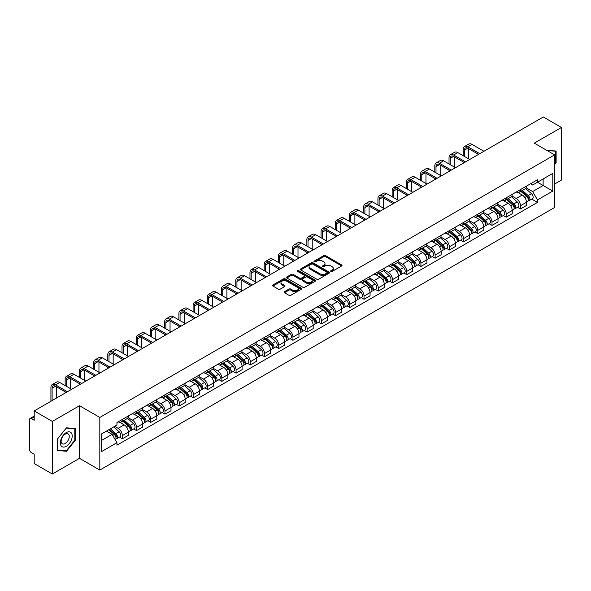 <?xml version="1.0" encoding="UTF-8"?>
<svg xmlns="http://www.w3.org/2000/svg" width="591" height="591" viewBox="0 0 591 591"><rect width="100%" height="100%" fill="white"/><g stroke="black" fill="none" stroke-linecap="round" stroke-linejoin="round"><path stroke-width="0.89" d="M330.886 271.439A0.886 0.51 0 0 0 332.142 271.439L341.65 265.95A1.263 0.731 0 0 0 342.019 265.44A1.263 0.731 0 0 0 341.65 264.923L325.545 255.622A1.263 0.731 0 0 0 323.757 255.622L314.249 261.111A0.886 0.51 0 0 0 313.991 261.473A0.886 0.51 0 0 0 314.249 261.835A0.886 0.51 0 0 0 315.498 261.835L316.732 261.126A4.048 2.334 0 0 1 322.457 261.126L323.802 261.902A4.048 2.334 0 0 1 324.984 263.549A4.048 2.334 0 0 1 323.802 265.204L322.568 265.913A0.886 0.51 0 0 0 322.309 266.275A0.886 0.51 0 0 0 322.568 266.637A0.886 0.51 0 0 0 323.824 266.637L325.05 265.928A4.048 2.334 0 0 1 330.775 265.928L332.12 266.704A4.048 2.334 0 0 1 333.302 268.358A4.048 2.334 0 0 1 332.12 270.006L330.886 270.715A0.886 0.51 0 0 0 330.628 271.077A0.886 0.51 0 0 0 330.886 271.439L330.886 270.715M284.478 291.673A1.263 0.731 0 0 0 284.108 292.19A1.263 0.731 0 0 0 284.478 292.708L288.999 295.315A1.263 0.731 0 0 0 290.787 295.315L301.344 289.221A1.263 0.731 0 0 0 301.713 288.704A1.263 0.731 0 0 0 301.344 288.186L285.239 278.893A1.263 0.731 0 0 0 283.451 278.893L272.894 284.988A1.263 0.731 0 0 0 272.525 285.505A1.263 0.731 0 0 0 272.894 286.022L278.354 289.169A1.263 0.731 0 0 0 280.141 289.169L284.663 286.561A1.263 0.731 0 0 0 285.032 286.044A1.263 0.731 0 0 0 284.663 285.527L281.951 283.968A3.383 1.95 0 0 1 280.961 282.587A3.383 1.95 0 0 1 283.052 280.777A3.383 1.95 0 0 1 286.738 281.205L297.339 287.322A3.383 1.95 0 0 1 298.329 288.704A3.383 1.95 0 0 1 296.246 290.513A3.383 1.95 0 0 1 292.552 290.085L290.787 289.065A1.263 0.731 0 0 0 288.999 289.065L284.478 291.673L284.478 292.708M99.82 417.445L79.497 405.714L52.333 421.39L34.197 410.922L543.314 116.988L561.45 127.457L534.294 143.14L554.617 154.872L99.82 417.445L99.82 470.067L554.617 207.493L554.617 154.872M316.82 279.255A1.263 0.731 0 0 0 318.608 279.255L329.165 273.16A1.263 0.731 0 0 0 329.534 272.643A1.263 0.731 0 0 0 329.165 272.126L313.06 262.825A1.263 0.731 0 0 0 311.272 262.825L300.716 268.92A1.263 0.731 0 0 0 300.346 269.437A1.263 0.731 0 0 0 300.716 269.954L316.82 279.255M297.982 271.631A0.886 0.51 0 0 1 298.883 271.757L298.883 270.708L315.254 280.156A1.263 0.731 0 0 1 315.624 280.673A1.263 0.731 0 0 1 315.254 281.19L304.697 287.285A1.263 0.731 0 0 1 302.91 287.285L286.805 277.984L291.326 275.399L291.326 274.35L286.805 276.957A1.263 0.731 0 0 0 286.436 277.475A1.263 0.731 0 0 0 286.805 277.984L286.805 276.957M291.326 275.399A1.263 0.731 0 0 1 293.114 275.399L293.114 274.35A1.263 0.731 0 0 0 291.326 274.35M293.114 274.35L299.644 278.117A1.263 0.731 0 0 0 301.432 278.117L304.431 276.389A1.263 0.731 0 0 0 304.801 275.871A1.263 0.731 0 0 0 304.431 275.354L297.628 271.432A0.886 0.51 0 0 1 297.369 271.07A0.886 0.51 0 0 1 297.916 270.597A0.886 0.51 0 0 1 298.883 270.708M52.333 421.39L52.333 474.012L34.197 463.543L34.197 454.228L31.375 452.595A2.578 1.485 -120 0 1 29.55 449.441L29.55 419.654A2.578 1.485 -120 0 1 30.082 418.48L34.197 416.101M554.617 184.023L561.45 180.078L561.45 127.457M52.333 474.012L79.497 458.335L99.82 470.067M34.197 410.922L34.197 420.238L31.375 418.605A2.578 1.485 -120 0 0 30.082 418.48M520.435 189.6A5.932 3.42 60 0 1 519.208 192.267L525.222 188.788A5.932 3.42 -120 0 0 526.448 186.128M511.902 195.99L516.246 198.495A5.932 3.42 60 0 1 520.435 205.757L526.455 202.285A5.932 3.42 -120 0 0 522.259 195.023L517.952 192.533M526.455 202.285L526.455 205.491L520.435 208.97L517.553 207.301M519.208 192.267A5.932 3.42 60 0 1 516.29 191.994M520.435 205.757L520.435 208.97M506.221 197.808A5.932 3.42 60 0 1 504.987 200.475L511.008 197.002A5.932 3.42 -120 0 0 512.234 194.336M503.333 215.508L506.221 217.178L512.234 213.706L512.234 210.492A5.932 3.42 -120 0 0 508.038 203.23L503.739 200.748M504.987 200.475A5.932 3.42 60 0 1 502.069 200.209M497.681 204.198L502.025 206.702A5.932 3.42 60 0 1 506.221 213.964L506.221 217.178M492 206.023A5.932 3.42 60 0 1 490.774 208.682L496.787 205.21A5.932 3.42 -120 0 0 498.014 202.55M489.119 223.716L492 225.385L498.014 221.913L498.014 218.7A5.932 3.42 -120 0 0 493.825 211.438L489.518 208.955M490.774 208.682A5.932 3.42 60 0 1 487.856 208.416M483.46 212.405L487.811 214.91A5.932 3.42 60 0 1 492 222.172L492 225.385M477.779 214.23A5.932 3.42 60 0 1 476.553 216.89L482.566 213.417A5.932 3.42 -120 0 0 483.8 210.758M474.898 231.931L477.779 233.593L483.8 230.121L483.8 226.907A5.932 3.42 -120 0 0 479.604 219.645L475.297 217.163M476.553 216.89A5.932 3.42 60 0 1 473.635 216.624M469.247 220.613L473.59 223.125A5.932 3.42 60 0 1 477.779 230.387L477.779 233.593M463.566 222.438A5.932 3.42 60 0 1 462.339 225.097L468.353 221.625A5.932 3.42 -120 0 0 469.579 218.965M460.677 240.138L463.566 241.8L469.579 238.328L469.579 235.122A5.932 3.42 -120 0 0 465.39 227.86L461.083 225.37M462.339 225.097A5.932 3.42 60 0 1 459.421 224.831M455.026 228.82L459.37 231.332A5.932 3.42 60 0 1 463.566 238.594L463.566 241.8M449.345 230.645A5.932 3.42 60 0 1 448.118 233.305L454.132 229.833A5.932 3.42 -120 0 0 455.358 227.173M446.464 248.346L449.345 250.008L455.358 246.536L455.358 243.329A5.932 3.42 -120 0 0 451.169 236.068L446.862 233.578M448.118 233.305A5.932 3.42 60 0 1 445.2 233.039M440.812 237.028L445.156 239.54A5.932 3.42 60 0 1 449.345 246.802L449.345 250.008M435.131 238.853A5.932 3.42 60 0 1 433.897 241.52L439.918 238.04A5.932 3.42 -120 0 0 441.145 235.381M432.243 256.553L435.131 258.215L441.145 254.743L441.145 251.537A5.932 3.42 -120 0 0 436.948 244.275L432.649 241.785M433.897 241.52A5.932 3.42 60 0 1 430.979 241.246M426.591 245.243L430.935 247.747A5.932 3.42 60 0 1 435.131 255.009L435.131 258.215M420.91 247.06A5.932 3.42 60 0 1 419.684 249.727L425.697 246.255A5.932 3.42 -120 0 0 426.924 243.588M418.029 264.761L420.91 266.43L426.924 262.958L426.924 259.745A5.932 3.42 -120 0 0 422.735 252.483L418.428 250M419.684 249.727A5.932 3.42 60 0 1 416.766 249.454M412.37 253.45L416.714 255.955A5.932 3.42 60 0 1 420.91 263.217L420.91 266.43M406.689 255.275A5.932 3.42 60 0 1 405.463 257.935L411.476 254.462A5.932 3.42 -120 0 0 412.71 251.796M403.808 272.968L406.689 274.638L412.71 271.166L412.71 267.952A5.932 3.42 -120 0 0 408.514 260.69L404.207 258.208M405.463 257.935A5.932 3.42 60 0 1 402.545 257.669M398.157 261.658L402.501 264.162A5.932 3.42 60 0 1 406.689 271.424L406.689 274.638M392.476 263.483A5.932 3.42 60 0 1 391.249 266.142L397.263 262.67A5.932 3.42 -120 0 0 398.489 260.01M389.587 281.183L392.476 282.845L398.489 279.373L398.489 276.16A5.932 3.42 -120 0 0 394.3 268.898L389.994 266.415M391.249 266.142A5.932 3.42 60 0 1 388.324 265.876M383.936 269.865L388.28 272.377A5.932 3.42 60 0 1 392.476 279.632L392.476 282.845M378.255 271.69A5.932 3.42 60 0 1 377.028 274.35L383.042 270.877A5.932 3.42 -120 0 0 384.268 268.218M375.374 289.391L378.255 291.053L384.268 287.581L384.268 284.374A5.932 3.42 -120 0 0 380.079 277.113L375.773 274.623M377.028 274.35A5.932 3.42 60 0 1 374.11 274.084M369.722 278.073L374.066 280.585A5.932 3.42 60 0 1 378.255 287.847L378.255 291.053M364.041 279.898A5.932 3.42 60 0 1 362.808 282.557L368.828 279.085A5.932 3.42 -120 0 0 370.055 276.425M361.153 297.598L364.041 299.26L370.055 295.788L370.055 292.582A5.932 3.42 -120 0 0 365.859 285.32L361.559 282.83M362.808 282.557A5.932 3.42 60 0 1 359.889 282.291M355.501 286.28L359.845 288.792A5.932 3.42 60 0 1 364.041 296.054L364.041 299.26M349.82 288.105A5.932 3.42 60 0 1 348.594 290.772L354.607 287.292A5.932 3.42 -120 0 0 355.834 284.633M346.939 305.806L349.82 307.468L355.834 303.996L355.834 300.789A5.932 3.42 -120 0 0 351.645 293.528L347.338 291.038M348.594 290.772A5.932 3.42 60 0 1 345.676 290.499M341.28 294.488L345.624 297A5.932 3.42 60 0 1 349.82 304.262L349.82 307.468M335.599 296.313A5.932 3.42 60 0 1 334.373 298.98L340.386 295.507A5.932 3.42 -120 0 0 341.62 292.84M332.718 314.013L335.599 315.683L341.62 312.211L341.62 308.997A5.932 3.42 -120 0 0 337.424 301.735L333.117 299.253M334.373 298.98A5.932 3.42 60 0 1 331.455 298.706M327.067 302.703L331.411 305.207A5.932 3.42 60 0 1 335.599 312.469L335.599 315.683M321.386 304.528A5.932 3.42 60 0 1 320.159 307.187L326.173 303.715A5.932 3.42 -120 0 0 327.399 301.048M318.497 322.221L321.386 323.89L327.399 320.418L327.399 317.204A5.932 3.42 -120 0 0 323.211 309.943L318.904 307.46M320.159 307.187A5.932 3.42 60 0 1 317.234 306.921M312.846 310.91L317.19 313.415A5.932 3.42 60 0 1 321.386 320.677L321.386 323.89M307.165 312.735A5.932 3.42 60 0 1 305.939 315.395L311.952 311.922A5.932 3.42 -120 0 0 313.178 309.263M304.284 330.435L307.165 332.098L313.178 328.626L313.178 325.412A5.932 3.42 -120 0 0 308.99 318.15L304.683 315.668M305.939 315.395A5.932 3.42 60 0 1 303.02 315.129M298.632 319.118L302.976 321.622A5.932 3.42 60 0 1 307.165 328.884L307.165 332.098M292.951 320.943A5.932 3.42 60 0 1 291.718 323.602L297.738 320.13A5.932 3.42 -120 0 0 298.965 317.47M290.063 338.643L292.951 340.305L298.965 336.833L298.965 333.627A5.932 3.42 -120 0 0 294.769 326.365L290.462 323.875M291.718 323.602A5.932 3.42 60 0 1 288.8 323.336M284.411 327.325L288.755 329.837A5.932 3.42 60 0 1 292.951 337.099L292.951 340.305M278.73 329.15A5.932 3.42 60 0 1 277.504 331.81L283.517 328.337A5.932 3.42 -120 0 0 284.744 325.678M275.849 346.851L278.73 348.513L284.744 345.041L284.744 341.834A5.932 3.42 -120 0 0 280.555 334.572L276.248 332.083M277.504 331.81A5.932 3.42 60 0 1 274.586 331.544M270.19 335.533L274.534 338.045A5.932 3.42 60 0 1 278.73 345.307L278.73 348.513M264.509 337.358A5.932 3.42 60 0 1 263.283 340.017L269.297 336.545A5.932 3.42 -120 0 0 270.53 333.885M261.628 355.058L264.509 356.72L270.53 353.248L270.53 350.042A5.932 3.42 -120 0 0 266.334 342.78L262.027 340.29M263.283 340.017A5.932 3.42 60 0 1 260.365 339.751M255.977 343.74L260.321 346.252A5.932 3.42 60 0 1 264.509 353.514L264.509 356.72M250.296 345.565A5.932 3.42 60 0 1 249.07 348.232L255.083 344.76A5.932 3.42 -120 0 0 256.309 342.093M247.407 363.266L250.296 364.935L256.309 361.456L256.309 358.249A5.932 3.42 -120 0 0 252.113 350.988L247.814 348.505M249.07 348.232A5.932 3.42 60 0 1 246.144 347.959M241.756 351.955L246.1 354.46A5.932 3.42 60 0 1 250.296 361.722L250.296 364.935M236.075 353.78A5.932 3.42 60 0 1 234.849 356.439L240.862 352.967A5.932 3.42 -120 0 0 242.088 350.3M233.194 371.473L236.075 373.143L242.088 369.671L242.088 366.457A5.932 3.42 -120 0 0 237.9 359.195L233.593 356.713M234.849 356.439A5.932 3.42 60 0 1 231.931 356.174M227.542 360.163L231.886 362.667A5.932 3.42 60 0 1 236.075 369.929L236.075 373.143M221.854 361.988A5.932 3.42 60 0 1 220.628 364.647L226.649 361.175A5.932 3.42 -120 0 0 227.875 358.515M218.973 379.688L221.861 381.35L227.875 377.878L227.875 374.664A5.932 3.42 -120 0 0 223.679 367.403L219.372 364.92M220.628 364.647A5.932 3.42 60 0 1 217.71 364.381M213.321 368.37L217.665 370.875A5.932 3.42 60 0 1 221.861 378.137L221.861 381.35M207.64 370.195A5.932 3.42 60 0 1 206.414 372.855L212.428 369.382A5.932 3.42 -120 0 0 213.654 366.723M204.759 387.895L207.64 389.558L213.654 386.086L213.654 382.872A5.932 3.42 -120 0 0 209.465 375.617L205.158 373.128M206.414 372.855A5.932 3.42 60 0 1 203.496 372.589M199.101 376.578L203.444 379.09A5.932 3.42 60 0 1 207.64 386.351L207.64 389.558M193.42 378.403A5.932 3.42 60 0 1 192.193 381.062L198.207 377.59A5.932 3.42 -120 0 0 199.44 374.93M190.538 396.103L193.42 397.765L199.44 394.293L199.44 391.087A5.932 3.42 -120 0 0 195.244 383.825L190.937 381.335M192.193 381.062A5.932 3.42 60 0 1 189.275 380.796M184.887 384.785L189.231 387.297A5.932 3.42 60 0 1 193.42 394.559L193.42 397.765M179.206 386.61A5.932 3.42 60 0 1 177.972 389.27L183.993 385.797A5.932 3.42 -120 0 0 185.219 383.138M176.317 404.31L179.206 405.973L185.219 402.501L185.219 399.294A5.932 3.42 -120 0 0 181.023 392.032L176.724 389.543M177.972 389.27A5.932 3.42 60 0 1 175.054 389.004M170.666 392.993L175.01 395.505A5.932 3.42 60 0 1 179.206 402.767L179.206 405.973M164.985 394.818A5.932 3.42 60 0 1 163.759 397.484L169.772 394.012A5.932 3.42 -120 0 0 170.998 391.345M162.104 412.518L164.985 414.188L170.998 410.708L170.998 407.502A5.932 3.42 -120 0 0 166.81 400.24L162.503 397.758M163.759 397.484A5.932 3.42 60 0 1 160.841 397.211M156.445 401.208L160.796 403.712A5.932 3.42 60 0 1 164.985 410.974L164.985 414.188M150.764 403.025A5.932 3.42 60 0 1 149.538 405.692L155.559 402.22A5.932 3.42 -120 0 0 156.785 399.553M147.883 420.726L150.764 422.395L156.785 418.923L156.785 415.709A5.932 3.42 -120 0 0 152.589 408.447L148.282 405.965M149.538 405.692A5.932 3.42 60 0 1 146.62 405.426M142.232 409.415L146.575 411.92A5.932 3.42 60 0 1 150.764 419.182L150.764 422.395M136.551 411.24A5.932 3.42 60 0 1 135.324 413.899L141.338 410.427A5.932 3.42 -120 0 0 142.564 407.768M133.662 428.933L136.551 430.603L142.564 427.13L142.564 423.917A5.932 3.42 -120 0 0 138.375 416.655L134.068 414.173M135.324 413.899A5.932 3.42 60 0 1 132.406 413.634M128.011 417.623L132.354 420.127A5.932 3.42 60 0 1 136.551 427.389L136.551 430.603M122.33 419.447A5.932 3.42 60 0 1 121.103 422.107L127.117 418.635A5.932 3.42 -120 0 0 128.35 415.975M119.448 437.148L122.33 438.81L128.35 435.338L128.35 432.124A5.932 3.42 -120 0 0 124.154 424.863L119.847 422.38M121.103 422.107A5.932 3.42 60 0 1 118.185 421.841M114.676 426.34L118.141 428.342A5.932 3.42 60 0 1 122.33 435.604L122.33 438.81M530.511 183.786L532.646 185.027L552.792 173.392L543.129 178.97L543.129 185.5L532.646 191.55L526.116 187.775M101.645 440.391L112.127 434.341L116.952 442.703L101.645 451.546L101.645 433.86L116.952 425.025L116.952 422.55L537.478 179.76L537.478 182.235L552.792 191.078L537.478 199.913L532.646 191.55M552.792 173.392L552.792 191.078M116.952 442.703L116.952 445.178L537.478 202.388L537.478 199.913M554.617 164.579L556.116 162.71L556.116 150.986L547.067 150.513L555.666 151.215L555.666 162.577L554.617 163.884M79.497 405.714L79.497 458.335M57.667 450.49L66.465 451.273L75.256 440.332L75.256 428.608L66.465 427.818L57.667 438.758L57.667 450.49M112.127 434.341L106.476 431.075M531.767 199.093L537.478 202.388M555.666 162.444L556.116 162.71M65.535 450.741L66.465 451.273M74.798 440.066L75.256 440.332M331.241 271.565L332.12 271.062A4.048 2.334 0 0 0 333.302 269.407L333.302 268.358M324.984 263.549L324.984 264.605A4.048 2.334 0 0 1 323.802 266.26L322.922 266.763M341.65 264.923L341.65 265.95L325.545 256.679A1.263 0.731 0 0 0 323.757 256.679L314.604 261.961M329.165 272.126L329.165 273.16L313.06 263.882A1.263 0.731 0 0 0 311.272 263.882L300.738 269.969M326.926 273.005A0.886 0.51 0 0 0 327.192 272.643A0.886 0.51 0 0 0 326.926 272.281L312.794 264.118A0.886 0.51 0 0 0 311.546 264.118L310.245 264.871A4.048 2.334 0 0 0 309.056 266.519A4.048 2.334 0 0 0 310.245 268.174L319.908 273.751A4.048 2.334 0 0 0 325.634 273.751L326.926 273.005L326.926 274.054A0.886 0.51 0 0 0 327.192 273.692L327.192 272.643M309.056 266.519L309.056 267.575A4.048 2.334 0 0 0 310.245 269.23L310.245 268.174M326.926 274.054L325.634 274.808A4.048 2.334 0 0 1 319.908 274.808L310.245 269.23M293.114 275.399L299.644 279.166A1.263 0.731 0 0 0 301.432 279.166L304.431 277.438A1.263 0.731 0 0 0 304.801 276.92L304.801 275.871M298.883 271.757L315.239 281.198M306.419 282.033A3.383 1.95 0 0 0 310.112 282.454A3.383 1.95 0 0 0 312.196 280.651A3.383 1.95 0 0 0 311.206 279.27L307.475 277.113A1.263 0.731 0 0 0 305.68 277.113L302.688 278.841A1.263 0.731 0 0 0 302.319 279.358A1.263 0.731 0 0 0 302.688 279.875L306.419 282.033L306.419 283.082A3.383 1.95 0 0 0 310.112 283.503A3.383 1.95 0 0 0 312.196 281.7L312.196 280.651M302.319 279.358L302.319 280.407A1.263 0.731 0 0 0 302.688 280.924L302.688 279.875M306.419 283.082L302.688 280.924M298.329 288.704L298.329 289.76A3.383 1.95 0 0 1 296.246 291.562A3.383 1.95 0 0 1 292.552 291.141L290.787 290.122A1.263 0.731 0 0 0 288.999 290.122L284.5 292.715M280.961 282.587L280.961 283.636A3.383 1.95 0 0 0 281.951 285.017L281.951 283.968M284.64 286.569L281.951 285.017M301.344 288.186L301.344 289.221L285.239 279.942A1.263 0.731 0 0 0 283.451 279.942L272.909 286.029M520.848 191.314L526.64 196.485A3.221 1.862 60 0 1 527.652 201.472L526.448 202.166M521.003 191.454L523.729 193.028M521.432 190.982L527.881 196.729A1.544 0.894 60 0 1 528.361 199.123A1.544 0.894 60 0 1 528.221 199.182M522.4 190.42L528.191 195.591A3.221 1.862 60 0 1 529.204 200.578A3.221 1.862 60 0 1 528.228 200.681M525.628 188.485L531.472 193.7A3.221 1.862 60 0 1 532.484 198.679L529.204 200.578M464.43 156.423L464.43 150.166A4.831 2.792 60 0 1 465.435 147.949A4.831 2.792 60 0 1 467.85 148.193L478.555 154.377M483.933 151.266L472.039 144.403A6.508 3.76 -120 0 0 468.789 144.078L464.592 146.502A6.508 3.76 -120 0 0 463.248 149.479L463.248 155.743M479.744 153.69L467.85 146.819A6.508 3.76 -120 0 0 464.592 146.502M463.248 161.949L463.248 163.212M468.626 158.846L468.626 148.636M506.627 199.529L512.427 204.693A3.221 1.862 60 0 1 513.431 209.679L512.234 210.374M506.783 199.662L509.508 201.236M507.211 199.189L513.66 204.944A1.544 0.894 60 0 1 514.148 207.33A1.544 0.894 60 0 1 514.007 207.389M508.179 198.635L513.971 203.799A3.221 1.862 60 0 1 514.983 208.786A3.221 1.862 60 0 1 514.007 208.889M511.407 196.692L517.251 201.908A3.221 1.862 60 0 1 518.263 206.887L514.983 208.786M492.414 207.737L498.206 212.908A3.221 1.862 60 0 1 499.218 217.887L498.014 218.581M492.562 207.869L495.295 209.443M492.997 207.397L499.439 213.152A1.544 0.894 60 0 1 499.927 215.545A1.544 0.894 60 0 1 499.787 215.597M493.958 206.843L499.757 212.014A3.221 1.862 60 0 1 500.769 216.993A3.221 1.862 60 0 1 499.794 217.096M497.194 204.9L503.037 210.115A3.221 1.862 60 0 1 504.049 215.102L500.769 216.993M555.097 150.89L555.666 151.215M71.408 433.063A8.377 4.839 120 0 0 63.318 435.227A8.377 4.839 120 0 0 61.146 445.821A8.377 4.839 120 0 0 69.243 443.656A8.377 4.839 120 0 0 71.408 433.063M68.711 434.451A5.733 3.31 120 0 0 68.068 433.853A5.733 3.31 120 0 0 62.735 436.527A5.733 3.31 120 0 0 61.686 443.191A5.733 3.31 120 0 0 62.336 443.789A5.733 3.31 120 0 0 67.669 441.108A5.733 3.31 120 0 0 68.711 434.451M66.281 450.807L57.755 450.047L57.755 438.677L66.281 428.076L74.798 428.837L74.798 440.206L66.281 450.807M74.237 428.512L74.798 428.837M450.209 164.638L450.209 158.373A4.831 2.792 60 0 1 451.214 156.157A4.831 2.792 60 0 1 453.629 156.401L464.341 162.584M469.719 159.474L457.826 152.611A6.508 3.76 -120 0 0 454.568 152.286L450.379 154.709A6.508 3.76 -120 0 0 449.027 157.686L449.027 163.951M465.523 161.897L453.629 155.034A6.508 3.76 -120 0 0 450.379 154.709M449.027 170.156L449.027 171.42M454.405 167.054L454.405 156.844M435.995 172.845L435.995 166.581A4.831 2.792 60 0 1 436.993 164.372A4.831 2.792 60 0 1 439.409 164.608L450.12 170.792M455.498 167.689L443.605 160.818A6.508 3.76 -120 0 0 440.347 160.493L436.158 162.917A6.508 3.76 -120 0 0 434.806 165.894L434.806 172.158M451.302 170.105L439.409 163.242A6.508 3.76 -120 0 0 436.158 162.917M434.806 178.371L434.806 179.627M440.184 175.261L440.184 165.052M478.193 215.944L483.985 221.115A3.221 1.862 60 0 1 484.997 226.094L483.8 226.789M478.348 216.077L481.074 217.658M478.776 215.604L485.226 221.359A1.544 0.894 60 0 1 485.713 223.753A1.544 0.894 60 0 1 485.573 223.804M479.744 215.05L485.536 220.221A3.221 1.862 60 0 1 486.548 225.201A3.221 1.862 60 0 1 485.573 225.304M482.973 213.107L488.816 218.323A3.221 1.862 60 0 1 489.828 223.309L486.548 225.201M463.972 224.152L469.771 229.323A3.221 1.862 60 0 1 470.783 234.302L469.579 234.996M464.127 224.292L466.853 225.865M464.563 223.812L471.005 229.567A1.544 0.894 60 0 1 471.492 231.96A1.544 0.894 60 0 1 471.352 232.012M465.523 223.258L471.315 228.429A3.221 1.862 60 0 1 472.327 233.408A3.221 1.862 60 0 1 471.359 233.511M468.759 221.322L474.603 226.53A3.221 1.862 60 0 1 475.615 231.517L472.327 233.408M449.758 232.359L455.55 237.53A3.221 1.862 60 0 1 456.562 242.517L455.358 243.211M449.914 232.499L452.64 234.073M450.342 232.027L456.791 237.774A1.544 0.894 60 0 1 457.271 240.168A1.544 0.894 60 0 1 457.131 240.227M451.31 231.465L457.102 236.636A3.221 1.862 60 0 1 458.114 241.616A3.221 1.862 60 0 1 457.138 241.719M454.538 229.53L460.382 234.745A3.221 1.862 60 0 1 461.394 239.724L458.114 241.616M421.775 181.053L421.775 174.788A4.831 2.792 60 0 1 422.779 172.579A4.831 2.792 60 0 1 425.195 172.816L435.899 178.999M441.278 175.896L429.384 169.026A6.508 3.76 -120 0 0 426.133 168.708L421.937 171.124A6.508 3.76 -120 0 0 420.593 174.109L420.593 180.366M437.089 178.312L425.195 171.449A6.508 3.76 -120 0 0 421.937 171.124M420.593 186.579L420.593 187.842M425.971 183.469L425.971 173.266M407.561 189.26L407.561 182.996A4.831 2.792 60 0 1 408.558 180.787A4.831 2.792 60 0 1 410.974 181.023L421.686 187.207M427.064 184.104L415.17 177.234A6.508 3.76 -120 0 0 411.912 176.916L407.724 179.332A6.508 3.76 -120 0 0 406.372 182.316L406.372 188.573M422.868 186.527L410.974 179.657A6.508 3.76 -120 0 0 407.724 179.332M406.372 194.786L406.372 196.049M411.75 191.683L411.75 181.474M393.34 197.468L393.34 191.211A4.831 2.792 60 0 1 394.345 188.994A4.831 2.792 60 0 1 396.76 189.231L407.465 195.414M412.843 192.311L400.949 185.448A6.508 3.76 -120 0 0 397.699 185.123L393.503 187.546A6.508 3.76 -120 0 0 392.158 190.524L392.158 196.788M408.654 194.735L396.76 187.864A6.508 3.76 -120 0 0 393.503 187.546M392.158 202.994L392.158 204.257M397.536 199.891L397.536 189.681M435.537 240.567L441.337 245.738A3.221 1.862 60 0 1 442.341 250.724L441.145 251.419M435.693 240.707L438.419 242.28M436.121 240.234L442.57 245.982A1.544 0.894 60 0 1 443.058 248.375A1.544 0.894 60 0 1 442.918 248.434M437.089 239.673L442.881 244.844A3.221 1.862 60 0 1 443.893 249.83A3.221 1.862 60 0 1 442.918 249.934M440.317 237.737L446.161 242.953A3.221 1.862 60 0 1 447.173 247.932L443.893 249.83M379.119 205.675L379.119 199.418A4.831 2.792 60 0 1 380.124 197.202A4.831 2.792 60 0 1 382.54 197.446L393.251 203.629M398.63 200.519L386.736 193.656A6.508 3.76 -120 0 0 383.478 193.331L379.282 195.754A6.508 3.76 -120 0 0 377.937 198.731L377.937 204.996M394.433 202.942L382.54 196.072A6.508 3.76 -120 0 0 379.282 195.754M377.937 211.201L377.937 212.465M383.315 208.098L383.315 197.889M421.324 248.781L427.116 253.945A3.221 1.862 60 0 1 428.128 258.932L426.924 259.626M421.472 248.914L424.205 250.488M421.908 248.442L428.349 254.196A1.544 0.894 60 0 1 428.837 256.583A1.544 0.894 60 0 1 428.697 256.642M422.868 247.888L428.667 253.051A3.221 1.862 60 0 1 429.679 258.038A3.221 1.862 60 0 1 428.704 258.141M426.104 245.945L431.947 251.16A3.221 1.862 60 0 1 432.959 256.139L429.679 258.038M364.906 213.883L364.906 207.626A4.831 2.792 60 0 1 365.903 205.409A4.831 2.792 60 0 1 368.319 205.653L379.03 211.837M384.409 208.726L372.515 201.863A6.508 3.76 -120 0 0 369.257 201.538L365.068 203.961A6.508 3.76 -120 0 0 363.716 206.939L363.716 213.203M380.212 211.15L368.319 204.287A6.508 3.76 -120 0 0 365.068 203.961M363.716 219.409L363.716 220.672M369.094 216.306L369.094 206.096M407.103 256.989L412.895 262.16A3.221 1.862 60 0 1 413.907 267.139L412.703 267.834M407.258 257.122L409.984 258.695M407.687 256.649L414.136 262.404A1.544 0.894 60 0 1 414.623 264.798A1.544 0.894 60 0 1 414.476 264.849M408.654 256.095L414.446 261.259A3.221 1.862 60 0 1 415.458 266.245A3.221 1.862 60 0 1 414.483 266.349M411.883 254.152L417.726 259.368A3.221 1.862 60 0 1 418.738 264.354L415.458 266.245M350.685 222.098L350.685 215.833A4.831 2.792 60 0 1 351.689 213.624A4.831 2.792 60 0 1 354.105 213.861L364.81 220.044M370.188 216.941L358.294 210.071A6.508 3.76 -120 0 0 355.043 209.746L350.847 212.169A6.508 3.76 -120 0 0 349.503 215.146L349.503 221.411M365.999 219.357L354.105 212.494A6.508 3.76 -120 0 0 350.847 212.169M349.503 227.624L349.503 228.88M354.881 224.514L354.881 214.304M392.882 265.196L398.681 270.368A3.221 1.862 60 0 1 399.693 275.347L398.489 276.041M393.037 265.329L395.763 266.91M393.473 264.857L399.915 270.612A1.544 0.894 60 0 1 400.403 273.005A1.544 0.894 60 0 1 400.262 273.057M394.433 264.303L400.225 269.474A3.221 1.862 60 0 1 401.237 274.453A3.221 1.862 60 0 1 400.27 274.556M397.662 262.36L403.513 267.575A3.221 1.862 60 0 1 404.525 272.562L401.237 274.453M336.471 230.305L336.471 224.041A4.831 2.792 60 0 1 337.468 221.832A4.831 2.792 60 0 1 339.884 222.068L350.596 228.252M355.974 225.149L344.08 218.278A6.508 3.76 -120 0 0 340.822 217.961L336.634 220.377A6.508 3.76 -120 0 0 335.282 223.361L335.282 229.618M351.778 227.565L339.884 220.702A6.508 3.76 -120 0 0 336.634 220.377M335.282 235.831L335.282 237.094M340.66 232.721L340.66 222.519M378.668 273.404L384.46 278.575A3.221 1.862 60 0 1 385.472 283.554L384.268 284.249M378.824 273.544L381.55 275.118M379.252 273.064L385.701 278.819A1.544 0.894 60 0 1 386.182 281.213A1.544 0.894 60 0 1 386.041 281.264M380.22 272.51L386.012 277.681A3.221 1.862 60 0 1 387.024 282.661A3.221 1.862 60 0 1 386.049 282.764M383.448 270.567L389.292 275.783A3.221 1.862 60 0 1 390.304 280.769L387.024 282.661M322.25 238.513L322.25 232.248A4.831 2.792 60 0 1 323.247 230.039A4.831 2.792 60 0 1 325.671 230.276L336.375 236.459M341.753 233.356L329.859 226.486A6.508 3.76 -120 0 0 326.609 226.168L322.413 228.584A6.508 3.76 -120 0 0 321.068 231.569L321.068 237.826M337.564 235.779L325.671 228.909A6.508 3.76 -120 0 0 322.413 228.584M321.068 244.039L321.068 245.302M326.439 240.936L326.439 230.726M364.448 281.611L370.239 286.783A3.221 1.862 60 0 1 371.251 291.769L370.055 292.456M364.603 281.752L367.329 283.325M365.031 281.279L371.48 287.027A1.544 0.894 60 0 1 371.968 289.42A1.544 0.894 60 0 1 371.828 289.479M365.999 280.718L371.791 285.889A3.221 1.862 60 0 1 372.803 290.868A3.221 1.862 60 0 1 371.828 290.971M369.227 278.782L375.071 283.998A3.221 1.862 60 0 1 376.083 288.977L372.803 290.868M308.029 246.72L308.029 240.463A4.831 2.792 60 0 1 309.034 238.247A4.831 2.792 60 0 1 311.45 238.483L322.161 244.667M327.54 241.564L315.646 234.701A6.508 3.76 -120 0 0 312.388 234.376L308.192 236.799A6.508 3.76 -120 0 0 306.847 239.776L306.847 246.041M323.343 243.987L311.45 237.117A6.508 3.76 -120 0 0 308.192 236.799M306.847 252.246L306.847 253.509M312.225 249.143L312.225 238.934M350.234 289.819L356.026 294.99A3.221 1.862 60 0 1 357.038 299.977L355.834 300.671M350.382 289.959L353.115 291.533M350.818 289.487L357.26 295.234A1.544 0.894 60 0 1 357.747 297.628A1.544 0.894 60 0 1 357.607 297.687M351.778 288.925L357.577 294.096A3.221 1.862 60 0 1 358.589 299.083A3.221 1.862 60 0 1 357.614 299.186M355.014 286.99L360.857 292.205A3.221 1.862 60 0 1 361.869 297.184L358.589 299.083M293.816 254.928L293.816 248.671A4.831 2.792 60 0 1 294.813 246.454A4.831 2.792 60 0 1 297.229 246.698L307.941 252.874M313.319 249.771L301.425 242.908A6.508 3.76 -120 0 0 298.167 242.583L293.978 245.006A6.508 3.76 -120 0 0 292.626 247.984L292.626 254.248M309.123 252.194L297.229 245.324A6.508 3.76 -120 0 0 293.978 245.006M292.626 260.454L292.626 261.717M298.004 257.351L298.004 247.141M336.013 298.034L341.805 303.198A3.221 1.862 60 0 1 342.817 308.184L341.613 308.879M336.168 298.167L338.894 299.74M336.597 297.694L343.046 303.449A1.544 0.894 60 0 1 343.534 305.835A1.544 0.894 60 0 1 343.386 305.894M337.564 297.133L343.356 302.304A3.221 1.862 60 0 1 344.368 307.29A3.221 1.862 60 0 1 343.393 307.394M340.793 295.197L346.636 300.413A3.221 1.862 60 0 1 347.648 305.392L344.368 307.29M279.595 263.135L279.595 256.878A4.831 2.792 60 0 1 280.599 254.662A4.831 2.792 60 0 1 283.015 254.906L293.72 261.089M299.098 257.979L287.204 251.116A6.508 3.76 -120 0 0 283.953 250.791L279.757 253.214A6.508 3.76 -120 0 0 278.413 256.191L278.413 262.456M294.909 260.402L283.015 253.539A6.508 3.76 -120 0 0 279.757 253.214M278.413 268.661L278.413 269.924M283.791 265.558L283.791 255.349M321.792 306.241L327.591 311.413A3.221 1.862 60 0 1 328.603 316.392L327.399 317.086M321.947 306.374L324.673 307.948M322.383 305.902L328.825 311.656A1.544 0.894 60 0 1 329.313 314.05A1.544 0.894 60 0 1 329.172 314.102M323.343 305.348L329.135 310.511A3.221 1.862 60 0 1 330.147 315.498A3.221 1.862 60 0 1 329.18 315.601M326.572 303.405L332.423 308.62A3.221 1.862 60 0 1 333.427 313.607L330.147 315.498M265.381 271.35L265.381 265.086A4.831 2.792 60 0 1 266.378 262.869A4.831 2.792 60 0 1 268.794 263.113L279.506 269.297M284.884 266.194L272.99 259.323A6.508 3.76 -120 0 0 269.732 258.998L265.544 261.421A6.508 3.76 -120 0 0 264.192 264.399L264.192 270.663M280.688 268.61L268.794 261.747A6.508 3.76 -120 0 0 265.544 261.421M264.192 276.869L264.192 278.132M269.57 273.766L269.57 263.556M307.579 314.449L313.37 319.62A3.221 1.862 60 0 1 314.382 324.599L313.178 325.294M307.734 314.582L310.46 316.163M308.162 314.109L314.611 319.864A1.544 0.894 60 0 1 315.092 322.258A1.544 0.894 60 0 1 314.951 322.309M309.13 313.555L314.922 318.726A3.221 1.862 60 0 1 315.934 323.705A3.221 1.862 60 0 1 314.959 323.809M312.358 311.612L318.202 316.828A3.221 1.862 60 0 1 319.214 321.814L315.934 323.705M251.16 279.558L251.16 273.293A4.831 2.792 60 0 1 252.158 271.084A4.831 2.792 60 0 1 254.581 271.321L265.285 277.504M270.663 274.401L258.769 267.531A6.508 3.76 -120 0 0 255.519 267.213L251.323 269.629A6.508 3.76 -120 0 0 249.978 272.614L249.978 278.871M266.475 276.817L254.581 269.954A6.508 3.76 -120 0 0 251.323 269.629M249.978 285.084L249.978 286.347M255.349 281.973L255.349 271.771M293.358 322.656L299.149 327.828A3.221 1.862 60 0 1 300.162 332.807L298.965 333.501M293.513 322.797L296.239 324.37M293.941 322.317L300.391 328.071A1.544 0.894 60 0 1 300.878 330.465A1.544 0.894 60 0 1 300.738 330.517M294.909 321.763L300.701 326.934A3.221 1.862 60 0 1 301.713 331.913A3.221 1.862 60 0 1 300.738 332.016M298.137 319.82L303.981 325.035A3.221 1.862 60 0 1 304.993 330.022L301.713 331.913M236.939 287.765L236.939 281.501A4.831 2.792 60 0 1 237.944 279.292A4.831 2.792 60 0 1 240.36 279.528L251.072 285.712M256.442 282.609L244.548 275.738A6.508 3.76 -120 0 0 241.298 275.421L237.102 277.836A6.508 3.76 -120 0 0 235.757 280.821L235.757 287.078M252.254 285.032L240.36 278.162A6.508 3.76 -120 0 0 237.102 277.836M235.757 293.291L235.757 294.554M241.135 290.188L241.135 279.979M279.144 330.864L284.936 336.035A3.221 1.862 60 0 1 285.948 341.022L284.744 341.709M279.292 331.004L282.025 332.578M279.728 330.532L286.17 336.279A1.544 0.894 60 0 1 286.657 338.673A1.544 0.894 60 0 1 286.517 338.732M280.688 329.97L286.487 335.141A3.221 1.862 60 0 1 287.499 340.12A3.221 1.862 60 0 1 286.524 340.224M283.924 328.035L289.767 333.25A3.221 1.862 60 0 1 290.779 338.229L287.499 340.12M222.726 295.973L222.726 289.708A4.831 2.792 60 0 1 223.723 287.499A4.831 2.792 60 0 1 226.139 287.736L236.851 293.919M242.229 290.816L230.335 283.953A6.508 3.76 -120 0 0 227.077 283.628L222.888 286.051A6.508 3.76 -120 0 0 221.536 289.029L221.536 295.286M238.033 293.239L226.139 286.369A6.508 3.76 -120 0 0 222.888 286.051M221.536 301.499L221.536 302.762M226.914 298.396L226.914 288.186M264.923 339.071L270.715 344.243A3.221 1.862 60 0 1 271.727 349.229L270.523 349.924M265.078 339.212L267.804 340.785M265.507 338.739L271.956 344.487A1.544 0.894 60 0 1 272.444 346.88A1.544 0.894 60 0 1 272.296 346.939M266.475 338.178L272.266 343.349A3.221 1.862 60 0 1 273.278 348.335A3.221 1.862 60 0 1 272.303 348.439M269.703 336.242L275.546 341.458A3.221 1.862 60 0 1 276.558 346.437L273.278 348.335M208.505 304.18L208.505 297.923A4.831 2.792 60 0 1 209.51 295.707A4.831 2.792 60 0 1 211.925 295.951L222.63 302.127M228.008 299.024L216.114 292.161A6.508 3.76 -120 0 0 212.863 291.836L208.667 294.259A6.508 3.76 -120 0 0 207.323 297.236L207.323 303.501M223.819 301.447L211.925 294.577A6.508 3.76 -120 0 0 208.667 294.259M207.323 309.706L207.323 310.969M212.701 306.603L212.701 296.394M250.702 347.286L256.501 352.45A3.221 1.862 60 0 1 257.513 357.437L256.309 358.131M250.857 347.419L253.583 348.993M251.293 346.947L257.735 352.701A1.544 0.894 60 0 1 258.223 355.088A1.544 0.894 60 0 1 258.082 355.147M252.254 346.385L258.045 351.556A3.221 1.862 60 0 1 259.057 356.543A3.221 1.862 60 0 1 258.09 356.646M255.482 344.45L261.333 349.665A3.221 1.862 60 0 1 262.338 354.644L259.057 356.543M194.291 312.388L194.291 306.131A4.831 2.792 60 0 1 195.289 303.914A4.831 2.792 60 0 1 197.704 304.158L208.416 310.341M213.794 307.231L201.9 300.368A6.508 3.76 -120 0 0 198.642 300.043L194.454 302.466A6.508 3.76 -120 0 0 193.102 305.444L193.102 311.708M209.598 309.654L197.704 302.784A6.508 3.76 -120 0 0 194.454 302.466M193.102 317.914L193.102 319.177M198.48 314.811L198.48 304.601M236.489 355.494L242.28 360.665A3.221 1.862 60 0 1 243.293 365.644L242.088 366.339M236.644 355.627L239.37 357.2M237.072 355.154L243.522 360.909A1.544 0.894 60 0 1 244.002 363.295A1.544 0.894 60 0 1 243.861 363.354M238.04 354.6L243.832 359.764A3.221 1.862 60 0 1 244.844 364.75A3.221 1.862 60 0 1 243.869 364.854M241.268 352.657L247.112 357.873A3.221 1.862 60 0 1 248.124 362.852L244.844 364.75M180.07 320.603L180.07 314.338A4.831 2.792 60 0 1 181.068 312.122A4.831 2.792 60 0 1 183.491 312.366L194.195 318.549M199.573 315.446L187.679 308.576A6.508 3.76 -120 0 0 184.429 308.251L180.233 310.674A6.508 3.76 -120 0 0 178.888 313.651L178.888 319.916M195.385 317.862L183.491 310.999A6.508 3.76 -120 0 0 180.233 310.674M178.888 326.121L178.888 327.384M184.259 323.018L184.259 312.809M222.268 363.701L228.06 368.873A3.221 1.862 60 0 1 229.072 373.852L227.875 374.546M222.423 363.834L225.149 365.415M222.851 363.362L229.301 369.116A1.544 0.894 60 0 1 229.788 371.51A1.544 0.894 60 0 1 229.648 371.562M223.819 362.808L229.611 367.979A3.221 1.862 60 0 1 230.623 372.958A3.221 1.862 60 0 1 229.648 373.061M227.047 360.865L232.891 366.08A3.221 1.862 60 0 1 233.903 371.067L230.623 372.958M165.849 328.81L165.849 322.546A4.831 2.792 60 0 1 166.854 320.337A4.831 2.792 60 0 1 169.27 320.573L179.982 326.757M185.352 323.654L173.459 316.783A6.508 3.76 -120 0 0 170.208 316.466L166.012 318.881A6.508 3.76 -120 0 0 164.667 321.866L164.667 328.123M181.164 326.069L169.27 319.206A6.508 3.76 -120 0 0 166.012 318.881M164.667 334.336L164.667 335.599M170.045 331.226L170.045 321.024M208.054 371.909L213.846 377.08A3.221 1.862 60 0 1 214.858 382.059L213.654 382.754M208.202 372.049L210.928 373.623M208.638 371.569L215.08 377.324A1.544 0.894 60 0 1 215.567 379.718A1.544 0.894 60 0 1 215.427 379.769M209.598 371.015L215.397 376.186A3.221 1.862 60 0 1 216.402 381.165A3.221 1.862 60 0 1 215.434 381.269M212.834 369.072L218.677 374.288A3.221 1.862 60 0 1 219.689 379.274L216.402 381.165M151.636 337.018L151.636 330.753A4.831 2.792 60 0 1 152.633 328.544A4.831 2.792 60 0 1 155.049 328.781L165.761 334.964M171.139 331.861L159.245 324.991A6.508 3.76 -120 0 0 155.987 324.673L151.798 327.089A6.508 3.76 -120 0 0 150.446 330.074L150.446 336.331M166.943 334.277L155.049 327.414A6.508 3.76 -120 0 0 151.798 327.089M150.446 342.544L150.446 343.807M155.825 339.441L155.825 329.231M193.833 380.116L199.625 385.288A3.221 1.862 60 0 1 200.637 390.267L199.433 390.961M193.988 380.257L196.714 381.83M194.417 379.784L200.866 385.531A1.544 0.894 60 0 1 201.346 387.925A1.544 0.894 60 0 1 201.206 387.984M195.385 379.223L201.176 384.394A3.221 1.862 60 0 1 202.188 389.373A3.221 1.862 60 0 1 201.213 389.476M198.613 377.287L204.456 382.495A3.221 1.862 60 0 1 205.469 387.482L202.188 389.373M137.415 345.225L137.415 338.961A4.831 2.792 60 0 1 138.42 336.752A4.831 2.792 60 0 1 140.835 336.988L151.54 343.172M156.918 340.069L145.024 333.198A6.508 3.76 -120 0 0 141.774 332.881L137.577 335.296A6.508 3.76 -120 0 0 136.233 338.281L136.233 344.538M152.729 342.492L140.835 335.622A6.508 3.76 -120 0 0 137.577 335.296M136.233 350.751L136.233 352.014M141.611 347.648L141.611 337.439M179.612 388.324L185.411 393.495A3.221 1.862 60 0 1 186.424 398.482L185.219 399.176M179.767 388.464L182.493 390.038M180.196 387.992L186.645 393.739A1.544 0.894 60 0 1 187.133 396.133A1.544 0.894 60 0 1 186.992 396.192M181.164 387.43L186.955 392.601A3.221 1.862 60 0 1 187.968 397.588A3.221 1.862 60 0 1 187 397.691M184.392 385.495L190.236 390.71A3.221 1.862 60 0 1 191.248 395.689L187.968 397.588M123.194 353.433L123.194 347.176A4.831 2.792 60 0 1 124.199 344.959A4.831 2.792 60 0 1 126.614 345.196L137.326 351.379M142.704 348.276L130.81 341.413A6.508 3.76 -120 0 0 127.553 341.088L123.364 343.511A6.508 3.76 -120 0 0 122.012 346.489L122.012 352.753M138.508 350.699L126.614 343.829A6.508 3.76 -120 0 0 123.364 343.511M122.012 358.959L122.012 360.222M127.39 355.856L127.39 345.646M165.399 396.539L171.191 401.703A3.221 1.862 60 0 1 172.203 406.689L170.998 407.384M165.554 396.672L168.28 398.245M165.982 396.199L172.432 401.954A1.544 0.894 60 0 1 172.912 404.34A1.544 0.894 60 0 1 172.771 404.399M166.943 395.638L172.742 400.809A3.221 1.862 60 0 1 173.754 405.795A3.221 1.862 60 0 1 172.779 405.899M170.178 393.702L176.022 398.918A3.221 1.862 60 0 1 177.034 403.897L173.754 405.795M108.98 361.64L108.98 355.383A4.831 2.792 60 0 1 109.978 353.167A4.831 2.792 60 0 1 112.401 353.411L123.105 359.594M128.483 356.484L116.59 349.621A6.508 3.76 -120 0 0 113.332 349.296L109.143 351.719A6.508 3.76 -120 0 0 107.798 354.696L107.798 360.961M124.295 358.907L112.401 352.037A6.508 3.76 -120 0 0 109.143 351.719M107.798 367.166L107.798 368.429M113.169 364.063L113.169 353.854M151.178 404.746L156.97 409.91A3.221 1.862 60 0 1 157.982 414.897L156.785 415.591M151.333 404.879L154.059 406.453M151.761 404.407L158.211 410.161A1.544 0.894 60 0 1 158.698 412.548A1.544 0.894 60 0 1 158.558 412.607M152.729 403.852L158.521 409.016A3.221 1.862 60 0 1 159.533 414.003A3.221 1.862 60 0 1 158.558 414.106M155.958 401.91L161.801 407.125A3.221 1.862 60 0 1 162.813 412.104L159.533 414.003M94.759 369.855L94.759 363.591A4.831 2.792 60 0 1 95.764 361.374A4.831 2.792 60 0 1 98.18 361.618L108.892 367.801M114.262 364.691L102.369 357.828A6.508 3.76 -120 0 0 99.118 357.503L94.922 359.926A6.508 3.76 -120 0 0 93.577 362.904L93.577 369.168M110.074 367.114L98.18 360.251A6.508 3.76 -120 0 0 94.922 359.926M93.577 375.374L93.577 376.637M98.956 372.271L98.956 362.061M136.964 412.954L142.756 418.125A3.221 1.862 60 0 1 143.768 423.104L142.564 423.799M137.112 413.087L139.838 414.66M137.548 412.614L143.99 418.369A1.544 0.894 60 0 1 144.477 420.762A1.544 0.894 60 0 1 144.337 420.814M138.508 412.06L144.307 417.231A3.221 1.862 60 0 1 145.312 422.21A3.221 1.862 60 0 1 144.344 422.314M141.744 410.117L147.587 415.333A3.221 1.862 60 0 1 148.6 420.319L145.312 422.21M80.546 378.063L80.546 371.798A4.831 2.792 60 0 1 81.543 369.589A4.831 2.792 60 0 1 83.959 369.826L94.671 376.009M100.049 372.906L88.155 366.036A6.508 3.76 -120 0 0 84.897 365.711L80.708 368.134A6.508 3.76 -120 0 0 79.357 371.111L79.357 377.376M95.853 375.322L83.959 368.459A6.508 3.76 -120 0 0 80.708 368.134M79.357 383.589L79.357 384.852M84.735 380.478L84.735 370.276M122.743 421.161L128.535 426.333A3.221 1.862 60 0 1 129.547 431.312L128.343 432.006M122.898 421.302L125.624 422.875M123.327 420.822L129.776 426.576A1.544 0.894 60 0 1 130.256 428.97A1.544 0.894 60 0 1 130.116 429.022M124.295 420.267L130.086 425.439A3.221 1.862 60 0 1 131.099 430.418A3.221 1.862 60 0 1 130.123 430.521M127.523 418.325L133.367 423.54A3.221 1.862 60 0 1 134.379 428.527L131.099 430.418M66.325 386.27L66.325 380.006A4.831 2.792 60 0 1 67.33 377.797A4.831 2.792 60 0 1 69.745 378.033L80.45 384.216M85.828 381.114L73.934 374.243A6.508 3.76 -120 0 0 70.684 373.926L66.487 376.341A6.508 3.76 -120 0 0 65.143 379.326L65.143 385.583M81.639 383.529L69.745 376.666A6.508 3.76 -120 0 0 66.487 376.341M65.143 391.796L65.143 393.059M70.521 388.693L70.521 378.484M108.877 429.687L114.322 434.54A3.221 1.862 60 0 1 115.334 439.519L115.171 439.615M108.936 429.657L111.404 431.083M109.461 429.347L115.555 434.784A1.544 0.894 60 0 1 116.043 437.177A1.544 0.894 60 0 1 115.902 437.229M110.428 428.793L115.866 433.646A3.221 1.862 60 0 1 116.878 438.625A3.221 1.862 60 0 1 115.91 438.729M113.708 426.894L119.146 431.748A3.221 1.862 60 0 1 120.158 436.734L116.878 438.625M52.104 400.58L52.104 388.213A4.831 2.792 60 0 1 53.109 386.004A4.831 2.792 60 0 1 55.524 386.241L66.236 392.424M71.614 389.321L59.721 382.451A6.508 3.76 -120 0 0 56.463 382.133L52.274 384.549A6.508 3.76 -120 0 0 50.922 387.533L50.922 401.267M67.418 391.744L55.524 384.874A6.508 3.76 -120 0 0 52.274 384.549M56.3 398.164L56.3 386.691M136.551 427.389L142.564 423.917M150.764 419.182L156.785 415.709M164.985 410.974L170.998 407.502M179.206 402.767L185.219 399.294M193.42 394.559L199.44 391.087M207.64 386.351L213.654 382.872M221.861 378.137L227.875 374.664M236.075 369.929L242.088 366.457M250.296 361.722L256.309 358.249M264.509 353.514L270.53 350.042M278.73 345.307L284.744 341.834M292.951 337.099L298.965 333.627M307.165 328.884L313.178 325.412M321.386 320.677L327.399 317.204M335.599 312.469L341.62 308.997M349.82 304.262L355.834 300.789M364.041 296.054L370.055 292.582M378.255 287.847L384.268 284.374M392.476 279.632L398.489 276.16M406.689 271.424L412.71 267.952M420.91 263.217L426.924 259.745M435.131 255.009L441.145 251.537M449.345 246.802L455.358 243.329M463.566 238.594L469.579 235.122M477.779 230.387L483.8 226.907M492 222.172L498.014 218.7M506.221 213.964L512.234 210.492M122.33 435.604L128.35 432.124M118.141 428.342L124.154 424.863M132.354 420.127L138.375 416.655M146.575 411.92L152.589 408.447M160.796 403.712L166.81 400.24M175.01 395.505L181.023 392.032M189.231 387.297L195.244 383.825M203.444 379.09L209.465 375.617M217.665 370.875L223.679 367.403M231.886 362.667L237.9 359.195M246.1 354.46L252.113 350.988M260.321 346.252L266.334 342.78M274.534 338.045L280.555 334.572M288.755 329.837L294.769 326.365M302.976 321.622L308.99 318.15M317.19 313.415L323.211 309.943M331.411 305.207L337.424 301.735M345.624 297L351.645 293.528M359.845 288.792L365.859 285.32M374.066 280.585L380.079 277.113M388.28 272.377L394.3 268.898M402.501 264.162L408.514 260.69M416.714 255.955L422.735 252.483M430.935 247.747L436.948 244.275M445.156 239.54L451.169 236.068M459.37 231.332L465.39 227.86M473.59 223.125L479.604 219.645M487.811 214.91L493.825 211.438M502.025 206.702L508.038 203.23M516.246 198.495L522.259 195.023M34.197 416.973L31.375 418.605M332.12 271.062L332.12 270.006M322.568 266.637L322.568 265.913M323.802 266.26L323.802 265.204M314.249 261.835L314.249 261.111M323.757 256.679L323.757 255.622M325.545 256.679L325.545 255.622M300.716 269.954L300.716 268.92M311.272 263.882L311.272 262.825M313.06 263.882L313.06 262.825M319.908 274.808L319.908 273.751M325.634 274.808L325.634 273.751M299.644 279.166L299.644 278.117M301.432 279.166L301.432 278.117M304.431 277.438L304.431 276.389M315.254 281.19L315.254 280.156M288.999 290.122L288.999 289.065M290.787 290.122L290.787 289.065M292.552 291.141L292.552 290.085M284.663 286.561L284.663 285.527M272.894 286.022L272.894 284.988M283.451 279.942L283.451 278.893M285.239 279.942L285.239 278.893M526.64 196.485L524.838 197.527M528.686 198.413L528.103 198.753M531.472 193.7L528.191 195.591M467.85 146.819L472.039 144.403M464.43 150.166L467.85 148.193M512.427 204.693L510.617 205.742M514.466 206.628L513.889 206.961M517.251 201.908L513.971 203.799M498.206 212.908L496.396 213.949M500.252 214.836L499.668 215.168M503.037 210.115L499.757 212.014M453.629 155.034L457.826 152.611M450.209 158.373L453.629 156.401M439.409 163.242L443.605 160.818M435.995 166.581L439.409 164.608M483.985 221.115L482.182 222.157M486.031 223.043L485.447 223.376M488.816 218.323L485.536 220.221M469.771 229.323L467.961 230.364M471.81 231.251L471.234 231.583M474.603 226.53L471.315 228.429M455.55 237.53L453.748 238.572M457.597 239.458L457.013 239.798M460.382 234.745L457.102 236.636M425.195 171.449L429.384 169.026M421.775 174.788L425.195 172.816M410.974 179.657L415.17 177.234M407.561 182.996L410.974 181.023M396.76 187.864L400.949 185.448M393.34 191.211L396.76 189.231M441.337 245.738L439.527 246.779M443.376 247.666L442.799 248.006M446.161 242.953L442.881 244.844M382.54 196.072L386.736 193.656M379.119 199.418L382.54 197.446M427.116 253.945L425.306 254.994M429.162 255.881L428.578 256.213M431.947 251.16L428.667 253.051M368.319 204.287L372.515 201.863M364.906 207.626L368.319 205.653M412.895 262.16L411.092 263.202M414.941 264.088L414.357 264.421M417.726 259.368L414.446 261.259M354.105 212.494L358.294 210.071M350.685 215.833L354.105 213.861M398.681 270.368L396.871 271.409M400.72 272.296L400.144 272.628M403.513 267.575L400.225 269.474M339.884 220.702L344.08 218.278M336.471 224.041L339.884 222.068M384.46 278.575L382.658 279.617M386.507 280.503L385.923 280.836M389.292 275.783L386.012 277.681M325.671 228.909L329.859 226.486M322.25 232.248L325.671 230.276M370.239 286.783L368.437 287.824M372.286 288.711L371.702 289.051M375.071 283.998L371.791 285.889M311.45 237.117L315.646 234.701M308.029 240.463L311.45 238.483M356.026 294.99L354.216 296.032M358.065 296.918L357.489 297.258M360.857 292.205L357.577 294.096M297.229 245.324L301.425 242.908M293.816 248.671L297.229 246.698M341.805 303.198L340.002 304.247M343.851 305.126L343.268 305.466M346.636 300.413L343.356 302.304M283.015 253.539L287.204 251.116M279.595 256.878L283.015 254.906M327.591 311.413L325.781 312.454M329.63 313.341L329.054 313.673M332.423 308.62L329.135 310.511M268.794 261.747L272.99 259.323M265.381 265.086L268.794 263.113M313.37 319.62L311.568 320.662M315.417 321.548L314.833 321.881M318.202 316.828L314.922 318.726M254.581 269.954L258.769 267.531M251.16 273.293L254.581 271.321M299.149 327.828L297.347 328.869M301.196 329.756L300.612 330.088M303.981 325.035L300.701 326.934M240.36 278.162L244.548 275.738M236.939 281.501L240.36 279.528M284.936 336.035L283.126 337.077M286.975 337.963L286.399 338.303M289.767 333.25L286.487 335.141M226.139 286.369L230.335 283.953M222.726 289.708L226.139 287.736M270.715 344.243L268.912 345.284M272.761 346.171L272.178 346.511M275.546 341.458L272.266 343.349M211.925 294.577L216.114 292.161M208.505 297.923L211.925 295.951M256.501 352.45L254.691 353.499M258.54 354.378L257.964 354.718M261.333 349.665L258.045 351.556M197.704 302.784L201.9 300.368M194.291 306.131L197.704 304.158M242.28 360.665L240.478 361.707M244.327 362.593L243.743 362.926M247.112 357.873L243.832 359.764M183.491 310.999L187.679 308.576M180.07 314.338L183.491 312.366M228.06 368.873L226.257 369.914M230.106 370.801L229.522 371.133M232.891 366.08L229.611 367.979M169.27 319.206L173.459 316.783M165.849 322.546L169.27 320.573M213.846 377.08L212.036 378.122M215.885 379.008L215.309 379.341M218.677 374.288L215.397 376.186M155.049 327.414L159.245 324.991M151.636 330.753L155.049 328.781M199.625 385.288L197.822 386.329M201.671 387.216L201.088 387.548M204.456 382.495L201.176 384.394M140.835 335.622L145.024 333.198M137.415 338.961L140.835 336.988M185.411 393.495L183.602 394.537M187.45 395.423L186.874 395.763M190.236 390.71L186.955 392.601M126.614 343.829L130.81 341.413M123.194 347.176L126.614 345.196M171.191 401.703L169.381 402.744M173.237 403.631L172.653 403.971M176.022 398.918L172.742 400.809M112.401 352.037L116.59 349.621M108.98 355.383L112.401 353.411M156.97 409.91L155.167 410.959M159.016 411.846L158.432 412.178M161.801 407.125L158.521 409.016M98.18 360.251L102.369 357.828M94.759 363.591L98.18 361.618M142.756 418.125L140.946 419.167M144.795 420.053L144.219 420.386M147.587 415.333L144.307 417.231M83.959 368.459L88.155 366.036M80.546 371.798L83.959 369.826M128.535 426.333L126.733 427.374M130.581 428.261L129.998 428.593M133.367 423.54L130.086 425.439M69.745 376.666L73.934 374.243M66.325 380.006L69.745 378.033M114.322 434.54L112.763 435.441M116.361 436.468L115.784 436.801M119.146 431.748L115.866 433.646M55.524 384.874L59.721 382.451M52.104 388.213L55.524 386.241"/></g></svg>
